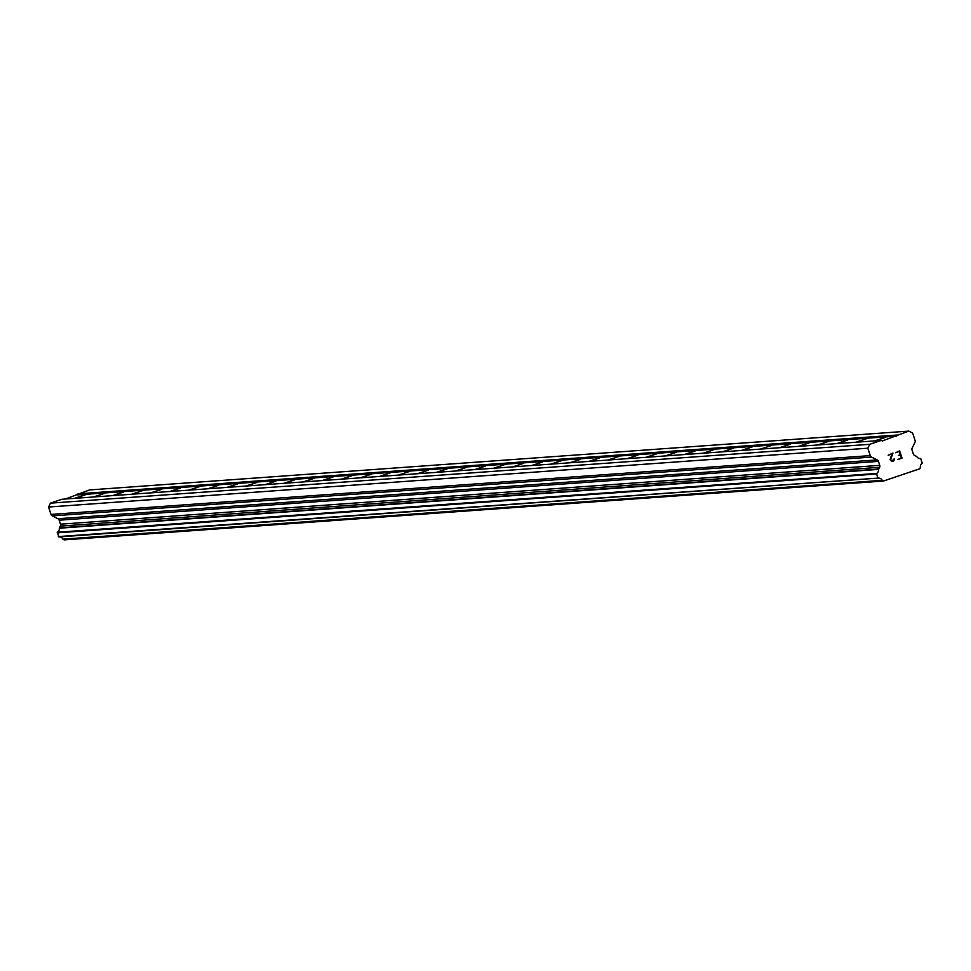 <?xml version="1.0" encoding="UTF-8"?>
<svg xmlns="http://www.w3.org/2000/svg" width="971" height="971" viewBox="0 0 971 971"><rect width="100%" height="100%" fill="white"/><g stroke="black" fill="none" stroke-linecap="round" stroke-linejoin="round"><path stroke-width="1.46" d="M74.464 498.354L85.375 494.773L75.265 498.293M93.519 496.982L104.431 493.402L94.308 496.921M112.563 495.611L123.487 492.03L113.364 495.562M131.619 494.251L142.543 490.671L132.42 494.19M150.675 492.88L161.587 489.299L151.476 492.819M169.731 491.508L180.642 487.928L170.52 491.46M188.775 490.149L199.698 486.556L189.576 490.088M207.83 488.777L218.742 485.197L208.631 488.716M226.886 487.406L237.798 483.825L227.687 487.345M245.942 486.034L256.854 482.453L246.731 485.986M264.986 484.675L275.91 481.094L265.787 484.614M284.042 483.303L294.953 479.723L284.843 483.242M303.098 481.932L314.009 478.351L303.899 481.883M322.154 480.572L333.065 476.979L322.942 480.511M341.197 479.201L352.121 475.62L341.998 479.14M360.253 477.829L371.165 474.249L361.054 477.781M379.309 476.47L390.221 472.877L380.11 476.409M398.365 475.098L409.276 471.518L399.154 475.037M417.409 473.727L428.332 470.146L418.21 473.666M436.465 472.355L447.376 468.775L437.266 472.307M455.52 470.996L466.432 467.415L456.321 470.935M474.576 469.624L485.488 466.044L475.365 469.563M493.62 468.253L504.544 464.672L494.421 468.204M512.676 466.893L523.587 463.301L513.477 466.833M531.732 465.522L542.643 461.941L532.533 465.461M550.788 464.15L561.699 460.57L551.577 464.089M569.831 462.791L580.755 459.198L570.632 462.73M588.887 461.419L599.799 457.839L589.688 461.359M607.943 460.048L618.855 456.467L608.744 459.987M626.999 458.676L637.911 455.096L627.788 458.628M646.043 457.317L656.966 453.724L646.844 457.256M665.099 455.945L676.01 452.365L665.9 455.885M684.154 454.574L695.066 450.993L684.956 454.525M703.198 453.214L714.122 449.622L703.999 453.154M722.254 451.843L733.178 448.262L723.055 451.782M741.31 450.471L752.222 446.891L742.111 450.41M760.366 449.1L771.277 445.519L761.167 449.051M779.41 447.74L790.333 444.16L780.211 447.68M798.465 446.369L809.389 442.788L799.267 446.308M817.521 444.997L828.433 441.417L818.322 444.949M836.577 443.638L847.489 440.045L837.378 443.577M855.621 442.266L866.545 438.686L856.422 442.206M874.677 440.895L885.601 437.314L875.478 440.846M901.404 457.79L900.433 454.877L901.404 457.79L897.859 459.538L902.047 458.118L897.859 459.538M900.433 454.877L898.418 455.557L900.433 454.877M898.418 455.557L900.275 454.392L899.304 451.479L900.275 454.392M899.304 451.479L895.602 452.729L899.304 451.479M895.602 452.729L899.619 450.835L902.047 458.118L899.619 450.835M894.364 458.664L892.07 460.946L893.369 460.509M894.509 459.101L894.4 459.926L894.509 459.101M893.575 460.982L892.191 461.456L893.575 460.982M892.191 461.456L890.067 459.781L892.131 453.906L890.747 457.256M892.131 453.906L888.186 455.241L892.118 453.906M888.186 455.241L892.98 453.069L890.577 459.671L892.07 460.946L890.577 459.671L892.98 453.081M878.136 478.108A4.09 4.054 -94.1 0 1 882.214 480.342L883.404 481.058L919.84 468.75L920.362 467.452A4.09 4.054 -94.1 0 1 922.28 463.191L920.702 458.543A4.09 4.054 -94.1 0 1 916.709 456.504L914.633 455.472A2.561 2.537 -94.1 0 1 913.359 454.003L912.036 450.022A2.561 2.537 -94.1 0 1 912.17 448.068L914.961 442.412A2.561 2.537 -94.1 0 0 915.083 440.47L912.631 433.066L908.795 431.112L882.323 440.955L881.243 440.421L869.713 444.317L867.819 448.201L870.283 455.605L51.014 514.424A2.561 2.537 85.9 0 0 52.288 515.904L57.896 518.732A2.561 2.537 -94.1 0 1 59.158 520.201L60.481 524.182A2.561 2.537 -94.1 0 1 60.348 526.124L59.316 528.212A4.09 4.054 -94.1 0 1 57.362 532.254L58.867 536.927L878.136 478.108L58.369 536.562M877.638 477.732L876.631 473.435A4.09 4.054 -94.1 0 0 878.585 469.394L879.617 467.306A2.561 2.537 -94.1 0 0 879.75 465.352L878.439 461.383A2.561 2.537 -94.1 0 0 877.165 459.902L871.557 457.086A2.561 2.537 -94.1 0 1 870.283 455.605M881.243 440.421L61.974 499.252L50.443 503.148L48.55 507.032L51.014 514.424M908.795 431.112L89.514 489.942L65.336 499.009M59.195 536.902A4.09 4.054 -94.1 0 1 62.945 539.16L64.135 539.888L883.404 481.058M869.713 444.317L50.443 503.148M867.819 448.201L48.55 507.032M878.767 469.054L59.498 527.872M878.585 469.394L59.316 528.212M882.214 480.342L62.945 539.16M897.265 435.008L77.996 493.838M896.719 436.088L77.449 494.907M871.557 457.086L52.288 515.904M877.165 459.902L57.896 518.732M878.439 461.383L59.158 520.201M879.75 465.352L60.481 524.182M879.617 467.306L60.348 526.124M876.631 473.435L57.362 532.254M876.412 474.03L57.143 532.861M882.445 480.584L63.176 539.403"/></g></svg>
